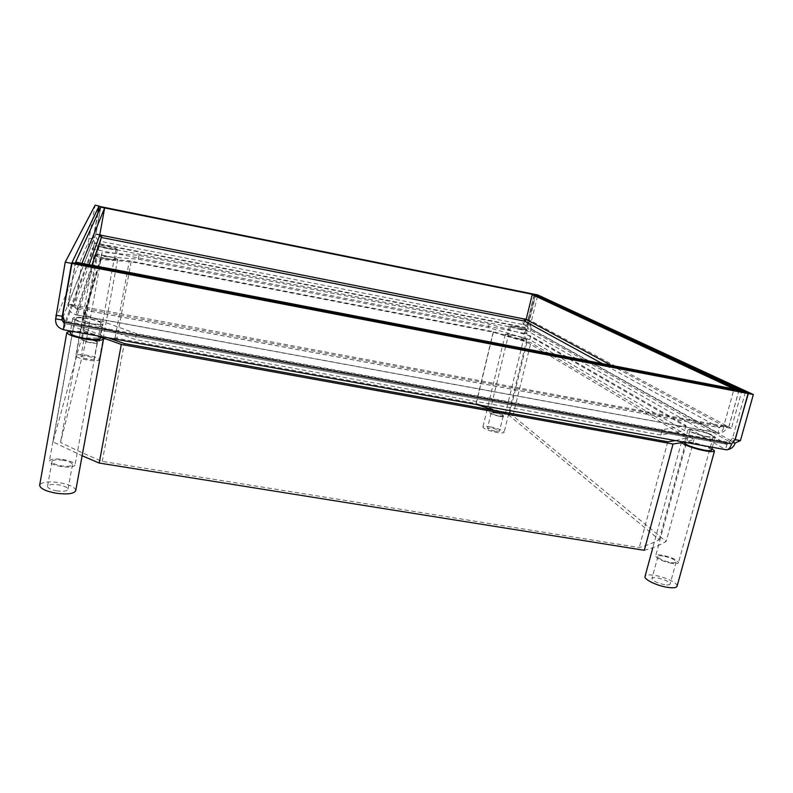 <?xml version="1.0" encoding="UTF-8"?>
<svg xmlns="http://www.w3.org/2000/svg" width="793" height="793" viewBox="0 0 793 793"><rect width="100%" height="100%" fill="white"/><g stroke="black" fill="none" stroke-linecap="round" stroke-linejoin="round"><path stroke-width="0.59" stroke-dasharray="3.96 2.97" d="M660.926 435.01L135.325 339.513L82.69 320.233L101.464 256.347L138.269 259.192L488.329 327.519L529.803 339.652L684.607 430.559L660.926 435.01L662.343 429.747L685.965 425.534L530.695 336.024L489.182 323.96L138.983 255.366L102.178 252.392L101.464 256.347M97.668 213.773L92.295 243.005L88.36 242.232C88.102 245.78 89.718 248.08 93.227 249.131L94.496 242.777L524.599 327.301C523.925 330.532 524.044 332.594 524.976 333.496C528.128 333.784 530.249 332.356 531.33 329.234L527.95 328.57L525.828 329.987L525.709 327.925L524.599 327.301L526.849 324.575L534.274 294.243M99.264 206.041L93.326 239.129L94.496 242.777L93.326 239.129M97.866 213.347L93.168 239.526M535.325 295.135L527.969 325.189L525.709 327.925L94.337 243.183L93.921 245.305L92.295 243.005L62.934 317.448M662.343 429.747L136.426 333.655L83.711 314.563L102.178 252.392M64.243 323.504L64.481 322.127M745.361 392.257L732.544 438.202L726.993 444.268L725.526 449.532L726.101 449.77M72.292 262.691L62.974 315.327L64.877 321.076L729.025 442.365L731.642 443.842M727.29 444.367L64.511 323.613L726.993 444.268L525.828 329.987L93.921 245.305L64.54 323.574L63.47 329.581L93.227 249.131L524.976 333.496L725.526 449.532L63.47 329.581M55.639 318.836L88.36 242.232L95.14 205.209M93.921 245.305L93.227 249.131M93.128 239.089L89.212 238.326M62.974 315.327L62.568 316.348M732.544 438.202L735.18 439.659M726.993 444.268L730.214 442.088L732.732 442.553M727.796 449.581L725.526 449.532M525.828 329.987L524.976 333.496M527.969 325.189L526.849 324.575M734.962 439.917L730.214 442.088L527.95 328.57L527.018 324.605L530.388 325.269L537.823 294.966M530.388 325.269L531.33 329.234L735.18 443M527.018 324.605L534.432 294.322M138.983 255.366L138.269 259.192M489.182 323.96L488.329 327.519M83.711 314.563L82.69 320.233M136.426 333.655L135.325 339.513M685.965 425.534L684.607 430.559M530.695 336.024L529.803 339.652M87.26 323.475C78.21 321.661 73.392 319.916 72.797 318.231C74.066 316.843 79.34 316.922 88.598 318.469C97.569 320.263 102.366 322.008 102.991 323.693C101.811 325.08 96.568 325.001 87.26 323.475M87.359 323.128C95.378 324.446 99.908 324.506 100.929 323.316C100.394 321.859 96.25 320.352 88.509 318.806C80.519 317.468 75.969 317.398 74.879 318.598C75.394 320.055 79.548 321.561 87.359 323.128M100.305 338.363C99.7 336.579 94.922 334.795 85.971 333.01C76.723 331.504 71.449 331.494 70.161 332.991M70.498 331.117C74.512 330.869 79.726 331.315 86.12 332.445C92.295 333.595 97.133 334.943 100.642 336.5L102.991 323.693M75.731 490.629C75.246 487.219 69.655 484.523 58.969 482.55C47.877 481.153 41.444 482.035 39.65 485.197M57.056 490.907C50.96 489.777 47.778 488.24 47.521 486.317C48.512 484.533 52.16 484.037 58.454 484.82C64.52 485.95 67.692 487.477 67.96 489.4C67.008 491.174 63.371 491.68 57.056 490.907M62.905 460.208C56.6 459.385 52.953 459.801 51.971 461.467C52.259 463.281 55.46 464.757 61.576 465.907C67.911 466.72 71.539 466.304 72.48 464.648C72.183 462.834 68.991 461.348 62.905 460.208M61.408 466.631C53.755 465.194 49.751 463.35 49.394 461.08C50.623 458.998 55.183 458.473 63.063 459.514C70.666 460.941 74.651 462.785 75.028 465.055C73.858 467.127 69.318 467.652 61.408 466.631M107.293 248.615C101.435 247.396 98.273 246.415 97.826 245.661C98.56 245.136 101.91 245.414 107.858 246.514C113.686 247.723 116.829 248.705 117.295 249.468C116.601 249.993 113.26 249.716 107.293 248.615M107.333 248.467C112.487 249.418 115.362 249.666 115.966 249.2C115.57 248.546 112.854 247.703 107.818 246.663C102.684 245.711 99.799 245.463 99.165 245.919C99.551 246.573 102.277 247.426 107.333 248.467M106.123 256.08C100.176 254.989 96.835 254.741 96.082 255.316C96.528 256.109 99.68 257.11 105.528 258.32C111.496 259.41 114.826 259.658 115.54 259.083C115.074 258.28 111.942 257.279 106.123 256.08M105.469 258.568C98.332 257.101 94.496 255.881 93.951 254.91C94.863 254.206 98.947 254.513 106.183 255.832C113.27 257.299 117.086 258.518 117.651 259.489C116.789 260.203 112.735 259.896 105.469 258.568M88.082 355.423C80.916 354.293 76.832 354.372 75.821 355.651C76.257 357.157 79.994 358.605 87.042 359.992C94.228 361.112 98.302 361.033 99.254 359.764C98.798 358.248 95.081 356.8 88.082 355.423M87.27 358.991C83.285 358.198 81.164 357.385 80.916 356.533C81.481 355.799 83.8 355.76 87.864 356.394C91.829 357.177 93.941 358 94.198 358.852C93.653 359.586 91.344 359.625 87.27 358.991M90.838 339.999C86.774 339.345 84.454 339.345 83.899 340.019C84.157 340.821 86.288 341.624 90.283 342.417C94.357 343.072 96.667 343.062 97.202 342.398C96.944 341.585 94.823 340.792 90.838 339.999M90.204 342.725C85.208 341.733 82.551 340.732 82.234 339.731C82.928 338.889 85.822 338.879 90.908 339.701C95.884 340.683 98.53 341.684 98.857 342.695C98.193 343.538 95.309 343.547 90.204 342.725M520.951 329.68C514.122 328.213 510.256 326.994 509.344 326.032L515.519 326.557C522.3 328.005 526.155 329.224 527.097 330.195L520.951 329.68M520.575 329.462L525.878 329.908C525.075 329.065 521.744 328.024 515.886 326.766L510.563 326.32C511.346 327.142 514.687 328.193 520.575 329.462M513.378 335.36L507.203 334.904C508.095 335.915 511.951 337.144 518.771 338.611L524.926 339.067C523.995 338.056 520.149 336.817 513.378 335.36M519.375 338.968C511.059 337.184 506.36 335.677 505.27 334.448C505.676 333.962 508.184 334.15 512.793 335.013C521.041 336.777 525.729 338.284 526.859 339.533C526.473 340.019 523.975 339.83 519.375 338.968M490.48 426.902C485.911 426.138 483.373 426.188 482.887 427.04C483.799 428.894 488.359 430.688 496.577 432.423C501.136 433.166 503.654 433.117 504.13 432.274C503.168 430.401 498.619 428.616 490.48 426.902M495.228 431.204C490.589 430.232 488.002 429.211 487.477 428.161L491.779 428.081C496.398 429.053 498.985 430.064 499.521 431.124L495.228 431.204M495.456 412.935L491.164 412.955C491.71 413.946 494.307 414.937 498.956 415.919L503.238 415.909C502.683 414.908 500.096 413.916 495.456 412.935M499.402 416.295C493.583 415.066 490.332 413.827 489.658 412.588C489.995 412.023 491.789 412.023 495.03 412.568C500.819 413.787 504.061 415.026 504.744 416.275C504.417 416.84 502.643 416.84 499.402 416.295M707.634 436.943C696.294 434.465 689.741 432.106 687.997 429.856C688.413 429.142 690.931 429.191 695.57 430.014C706.781 432.453 713.313 434.812 715.147 437.092C714.751 437.805 712.243 437.756 707.634 436.943M706.781 436.457C710.776 437.161 712.937 437.201 713.274 436.586C711.698 434.623 706.067 432.581 696.373 430.48C692.378 429.766 690.207 429.727 689.851 430.341C691.367 432.284 697.007 434.326 706.781 436.457M711.539 450.137C709.745 447.738 703.242 445.319 692.051 442.881C687.422 442.078 684.894 442.058 684.468 442.821M681.772 441.741C682.892 441.126 685.895 441.255 690.772 442.117C699.297 443.793 706.355 445.983 711.945 448.669M677.053 586.235C678.312 583.251 664.782 576.798 654.413 575.321C648.833 574.529 645.7 574.905 645.016 576.481M664.792 584.728C657.149 583.063 652.857 581.001 651.925 578.543C652.312 577.651 654.086 577.433 657.238 577.889C664.831 579.524 669.114 581.586 670.085 584.074C669.708 584.947 667.944 585.175 664.792 584.728M663.226 556.022C660.063 555.556 658.289 555.734 657.922 556.567C658.894 558.896 663.216 560.889 670.888 562.564C674.04 563.02 675.805 562.842 676.161 562.019C675.15 559.67 670.838 557.667 663.226 556.022M671.859 563.387C662.264 561.305 656.862 558.807 655.642 555.893C656.118 554.852 658.329 554.634 662.274 555.219C671.79 557.271 677.182 559.769 678.451 562.713C677.995 563.734 675.805 563.962 671.859 563.387M100.542 337.045L73.63 326.627L95.993 258.34L129.358 260.818L493.484 331.692L530.874 342.695L694.014 439.52L684.329 442.207M675.527 440.611L686.936 437.786L527.058 342.17L493.157 332.188L131.132 261.759L100.969 259.539L81.203 327.509L108.165 337.828M644.293 550.312C653.363 547.785 660.638 544.831 666.14 541.45L512.912 415.77L476.246 403.488L115.064 337.996L81.62 337.996L53.002 441.909L82.135 455.747M494.991 410.536L509.096 415.403L659.191 539.656C654.027 542.65 647.375 545.287 639.257 547.566L102.257 461.407C86.883 455.004 72.966 448.66 60.526 442.385L86.536 339.226L111.674 339.097M115.57 339.166L477.158 404.678M115.064 337.996L129.358 260.818M493.484 331.692L476.246 403.488M95.993 258.34L81.62 337.996M53.002 441.909L73.63 326.627M512.912 415.77L530.874 342.695M694.014 439.52L666.14 541.45M102.257 461.407L124.263 343.557M667.785 441.76L639.257 547.566M81.203 327.509L60.526 442.385M86.536 339.226L100.969 259.539M131.132 261.759L116.769 339.196M475.869 404.261L493.157 332.188M527.058 342.17L510.256 410.665M509.641 413.183L509.096 415.403M659.191 539.656L686.936 437.786M534.452 294.738L528.406 319.45L523.321 318.449C522.646 321.7 522.765 323.772 523.697 324.654C526.869 324.942 529 323.514 530.101 320.362L529.565 320.075L535.632 295.283L529.536 320.055L526.165 319.391L529.565 320.075M99.7 235.164L95.755 234.381C95.487 237.959 97.113 240.269 100.632 241.33L101.871 234.976L95.983 233.806L100.83 206.844M95.834 234.193L99.769 234.966L95.824 234.203L100.691 207.142L95.983 233.806M95.824 234.203L68.317 304.036L74.552 305.196C74.413 307.05 75.276 308.239 77.129 308.764L76.059 314.752C70.498 313.166 67.92 309.597 68.317 304.036L721.333 425.653L719.33 427.596L717.873 432.849L718.716 433.117C720.916 433.057 722.641 431.035 723.91 427.05L731.404 428.438L741.673 391.554M75.652 262.116L68.129 304.512L75.662 262.116M739.096 389.968L728.797 427.04L721.333 425.653L723.91 427.05L67.752 305.474L75.246 263.266M91.899 265.249L77.129 308.764L76.059 314.752L100.632 241.33L523.697 324.654L717.873 432.849L76.059 314.752M89.094 264.703L74.393 305.652L81.937 263.326M101.326 237.474L100.632 241.33M101.742 235.362L524.431 319.044M74.393 305.652L68.139 304.492L67.752 305.474M728.797 427.04L731.404 428.438M77.129 308.764L719.33 427.596L722.542 425.425L727.498 426.347C725.724 431.035 722.512 433.206 717.873 432.849M526.701 319.688L530.101 320.362L728.727 427.001L739.026 389.948M611.215 365.325L723.761 426.079L734.04 388.986M524.56 321.115L523.697 324.654M529.536 320.055L528.406 319.45M723.761 426.079L728.727 427.001M719.33 427.596L602.264 363.591M72.797 318.231L70.518 331.008M51.971 461.467L47.521 486.317M72.48 464.648L67.96 489.4M74.879 318.598L49.394 461.08M100.929 323.316L75.028 465.055M97.826 245.661L96.082 255.316M117.295 249.468L115.54 259.083M93.951 254.91L75.821 355.651M117.651 259.489L99.254 359.764M83.899 340.019L80.916 356.533M97.202 342.398L94.198 358.852M99.165 245.919L82.234 339.731M115.966 249.2L98.857 342.695M509.344 326.032L507.203 334.904M527.097 330.195L524.926 339.067M505.27 334.448L487.477 408.028M487.209 409.129L482.887 427.04M526.859 339.533L504.13 432.274M491.164 412.955L487.477 428.161M503.238 415.909L499.521 431.124M510.563 326.32L489.658 412.588M525.878 329.908L504.744 416.275M687.997 429.856L684.617 442.256M715.147 437.092L712.332 447.272M681.524 442.038L652.847 547.626M657.922 556.567L651.925 578.543M676.161 562.019L670.085 584.074M689.851 430.341L655.642 555.893M713.274 436.586L678.451 562.713M77.109 308.804L719.598 427.685M75.989 314.871L718.716 433.117"/><path stroke-width="1.19" d="M534.274 294.243L99.125 206.339L534.274 294.243M99.125 206.339L97.866 213.347M748.077 393.516L745.361 392.257L72.292 262.691L71.925 263.454L748.077 393.516L735.18 439.659L731.642 443.842C730.383 447.777 728.648 449.78 726.447 449.829L726.101 449.77M726.447 449.829L63.381 329.719L64.481 322.127L62.568 316.348L71.925 263.454M63.361 329.561C57.82 327.945 55.242 324.377 55.639 318.836L61.933 319.985L64.243 323.504M65.224 262.166L95.14 205.209L99.066 206.002L71.608 263.395L65.224 262.166L55.639 318.836M62.934 317.448L61.933 319.985L62.25 316.288L71.608 263.395M97.668 213.773L99.066 206.002M62.25 316.288L55.906 315.128M732.732 442.553L735.18 443C733.931 446.697 731.473 448.888 727.796 449.581M753.35 394.537L537.823 294.966L534.442 294.282L748.324 393.566L753.35 394.537L740.434 440.621L735.18 443M734.962 439.917L748.324 393.566M735.428 439.709L740.434 440.621M70.518 331.008L70.161 332.991C70.736 334.775 75.533 336.559 84.573 338.363C93.861 339.85 99.105 339.86 100.305 338.363L100.652 336.47L103.566 338.968C102.128 340.782 95.735 340.782 84.415 338.958C73.402 336.767 67.544 334.587 66.85 332.416L70.498 331.117M66.85 332.416L39.65 485.197C40.096 488.587 45.726 491.283 56.521 493.276C67.663 494.634 74.066 493.752 75.731 490.629L103.566 338.968M684.617 442.256L684.468 442.821C686.183 445.19 692.695 447.609 704.015 450.077C708.625 450.88 711.133 450.89 711.539 450.137L712.332 447.272M711.945 448.669L714.513 450.949C714.017 451.871 710.964 451.851 705.354 450.89C694.638 449.036 680.513 443.753 681.524 442.038L681.772 441.741M652.847 547.626L645.016 576.481C643.688 579.366 657.159 585.898 667.736 587.395C673.287 588.168 676.399 587.791 677.053 586.235L714.513 450.949M684.329 442.207L673.039 444.011L121.299 344.449L100.542 337.045M108.165 337.828L124.263 343.557L667.785 441.76L675.527 440.611M121.299 344.449L99.204 463.053L644.293 550.312L673.039 444.011M82.135 455.747L99.204 463.053M111.674 339.097L115.57 339.166M477.158 404.678L494.991 410.536M510.256 410.665L509.641 413.183M534.452 294.738L100.691 207.142L534.452 294.738M99.769 234.966L101.742 235.362L101.326 237.474L99.7 235.164L104.646 207.944L81.947 263.306L75.662 262.096L100.691 207.142L104.646 207.944M535.602 295.264L739.026 389.948M602.264 363.591L524.56 321.115L526.701 319.688L526.165 319.401L524.431 319.044L524.56 321.115L101.326 237.474L91.899 265.249M741.762 391.207L739.096 389.968L75.652 262.116L75.315 262.87L741.673 391.554M526.165 319.401L532.222 294.59L734.05 388.966L739.036 389.928M532.222 294.59L535.632 295.283M64.481 322.127L731.642 443.842M101.742 235.362L524.431 319.044M89.094 264.703L99.7 235.164M526.701 319.688L611.215 365.325M487.477 408.028L487.209 409.129"/></g></svg>
